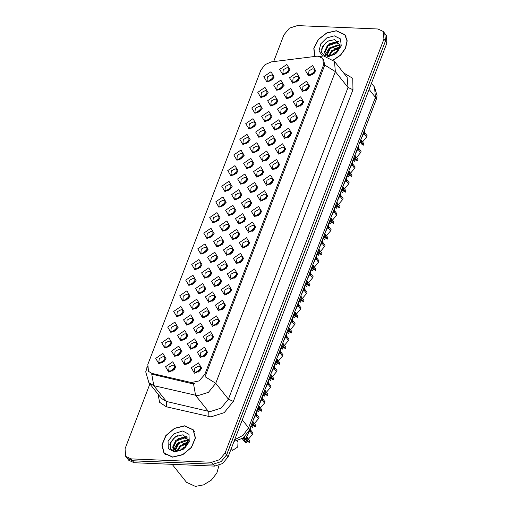 <?xml version="1.0" encoding="UTF-8"?>
<svg xmlns="http://www.w3.org/2000/svg" width="512" height="512" viewBox="0 0 512 512"><rect width="100%" height="100%" fill="white"/><g stroke="black" fill="none" stroke-linecap="round" stroke-linejoin="round"><path stroke-width="0.77" d="M206.502 341.926L203.29 336.531L210.477 331.578L213.69 336.973L206.502 341.926M210.746 334.79L206.861 336.8L206.483 340.435L208.262 341.254L212.141 339.238L212.525 335.61L210.746 334.79M200.499 357.574L197.286 352.179L204.467 347.226L207.68 352.621L200.499 357.574M204.736 350.438L200.851 352.448L200.474 356.083L202.253 356.902L206.138 354.886L206.515 351.258L204.736 350.438M212.512 326.278L209.299 320.883L216.48 315.93L219.693 321.325L212.512 326.278M216.749 319.136L212.87 321.152L212.486 324.781L214.266 325.606L218.15 323.59L218.528 319.962L216.749 319.136M218.515 310.63L215.302 305.235L222.49 300.282L225.702 305.677L218.515 310.63M222.758 303.488L218.874 305.504L218.496 309.133L220.275 309.958L224.154 307.942L224.538 304.314L222.758 303.488M224.525 294.976L221.312 289.587L228.499 284.634L231.706 290.029L224.525 294.976M228.762 287.84L224.883 289.856L224.499 293.485L226.278 294.31L230.163 292.294L230.541 288.666L228.762 287.84M230.534 279.328L227.322 273.939L234.502 268.986L237.715 274.374L230.534 279.328M234.771 272.192L230.886 274.208L230.509 277.837L232.288 278.656L236.173 276.646L236.55 273.011L234.771 272.192M236.538 263.68L233.325 258.285L240.512 253.338L243.725 258.726L236.538 263.68M240.781 256.544L236.896 258.554L236.518 262.189L238.298 263.008L242.176 260.998L242.56 257.363L240.781 256.544M242.547 248.032L239.334 242.637L246.515 237.683L249.728 243.078L242.547 248.032M246.784 240.896L242.906 242.906L242.522 246.541L244.301 247.36L248.186 245.344L248.563 241.715L246.784 240.896M248.55 232.384L245.338 226.989L252.525 222.035L255.738 227.43L248.55 232.384M252.794 225.248L248.909 227.258L248.531 230.886L250.31 231.712L254.189 229.696L254.573 226.067L252.794 225.248M254.56 216.736L251.347 211.341L258.534 206.387L261.741 211.782L254.56 216.736M258.797 209.594L254.918 211.61L254.534 215.238L256.314 216.064L260.198 214.048L260.576 210.419L258.797 209.594M260.57 201.088L257.357 195.693L264.538 190.739L267.75 196.134L260.57 201.088M264.806 193.946L260.922 195.962L260.544 199.59L262.323 200.416L266.208 198.4L266.586 194.771L264.806 193.946M266.573 185.434L263.36 180.045L270.547 175.091L273.76 180.48L266.573 185.434M270.816 178.298L266.931 180.314L266.554 183.942L268.333 184.762L272.211 182.752L272.595 179.123L270.816 178.298M272.582 169.786L269.37 164.397L276.55 159.443L279.763 164.832L272.582 169.786M276.819 162.65L272.941 164.666L272.557 168.294L274.336 169.114L278.221 167.104L278.598 163.469L276.819 162.65M278.586 154.138L275.373 148.742L282.56 143.789L285.773 149.184L278.586 154.138M282.829 147.002L278.944 149.011L278.566 152.646L280.346 153.466L284.224 151.456L284.608 147.821L282.829 147.002M284.595 138.49L281.382 133.094L288.57 128.141L291.776 133.536L284.595 138.49M288.832 131.354L284.954 133.363L284.57 136.998L286.355 137.818L290.234 135.802L290.618 132.173L288.832 131.354M290.605 122.842L287.392 117.446L294.573 112.493L297.786 117.888L290.605 122.842M294.842 115.699L290.963 117.715L290.579 121.344L292.358 122.17L296.243 120.154L296.621 116.525L294.842 115.699M296.608 107.194L293.395 101.798L300.582 96.845L303.795 102.24L296.608 107.194M300.851 100.051L296.966 102.067L296.589 105.696L298.368 106.522L302.246 104.506L302.63 100.877L300.851 100.051M302.618 91.546L299.405 86.15L306.586 81.197L309.798 86.592L302.618 91.546M306.854 84.403L302.976 86.419L302.592 90.048L304.371 90.874L308.256 88.858L308.634 85.229L306.854 84.403M308.621 75.891L305.414 70.502L312.595 65.549L315.808 70.938L308.621 75.891M312.864 68.755L308.979 70.771L308.602 74.4L310.381 75.219L314.259 73.21L314.643 69.574L312.864 68.755M194.49 373.222L191.277 367.834L198.458 362.88L201.67 368.269L194.49 373.222M198.726 366.086L194.848 368.102L194.464 371.731L196.243 372.55L200.128 370.541L200.506 366.906L198.726 366.086M212.96 222.925L209.747 217.53L216.934 212.576L220.147 217.971L212.96 222.925M217.197 215.789L213.318 217.798L212.934 221.434L214.72 222.253L218.598 220.237L218.982 216.608L217.197 215.789M206.95 238.573L203.744 233.178L210.925 228.224L214.138 233.619L206.95 238.573M211.194 231.437L207.309 233.446L206.931 237.082L208.71 237.901L212.589 235.885L212.973 232.256L211.194 231.437M200.947 254.221L197.734 248.832L204.915 243.878L208.128 249.267L200.947 254.221M205.184 247.085L201.306 249.101L200.922 252.73L202.701 253.549L206.586 251.539L206.963 247.904L205.184 247.085M182.925 301.171L179.712 295.776L186.899 290.822L190.112 296.218L182.925 301.171M187.162 294.029L183.283 296.045L182.899 299.674L184.685 300.499L188.563 298.483L188.947 294.854L187.162 294.029M176.915 316.819L173.709 311.424L180.89 306.47L184.102 311.866L176.915 316.819M181.158 309.677L177.274 311.693L176.896 315.322L178.675 316.147L182.554 314.131L182.938 310.502L181.158 309.677M170.912 332.467L167.699 327.072L174.88 322.118L178.093 327.514L170.912 332.467M175.149 325.331L171.27 327.341L170.886 330.976L172.666 331.795L176.55 329.779L176.928 326.15L175.149 325.331M164.902 348.115L161.69 342.72L168.877 337.766L172.09 343.162L164.902 348.115M169.146 340.979L165.261 342.989L164.883 346.624L166.662 347.443L170.541 345.434L170.925 341.798L169.146 340.979M194.938 269.869L191.725 264.48L198.912 259.526L202.125 264.915L194.938 269.869M199.181 262.733L195.296 264.749L194.918 268.378L196.698 269.197L200.576 267.187L200.96 263.552L199.181 262.733M188.934 285.523L185.722 280.128L192.902 275.174L196.115 280.57L188.934 285.523M193.171 278.381L189.293 280.397L188.909 284.026L190.688 284.851L194.573 282.835L194.95 279.206L193.171 278.381M218.97 207.277L215.757 201.882L222.938 196.928L226.15 202.323L218.97 207.277M223.206 200.134L219.328 202.15L218.944 205.779L220.723 206.605L224.608 204.589L224.986 200.96L223.206 200.134M224.973 191.629L221.76 186.234L228.947 181.28L232.16 186.675L224.973 191.629M229.216 184.486L225.331 186.502L224.954 190.131L226.733 190.957L230.611 188.941L230.995 185.312L229.216 184.486M230.982 175.974L227.77 170.586L234.95 165.632L238.163 171.027L230.982 175.974M235.219 168.838L231.341 170.854L230.957 174.483L232.736 175.309L236.621 173.293L236.998 169.664L235.219 168.838M236.986 160.326L233.779 154.938L240.96 149.984L244.173 155.373L236.986 160.326M241.229 153.19L237.344 155.206L236.966 158.835L238.746 159.654L242.624 157.645L243.008 154.01L241.229 153.19M242.995 144.678L239.782 139.283L246.97 134.336L250.182 139.725L242.995 144.678M247.232 137.542L243.354 139.552L242.97 143.187L244.755 144.006L248.634 141.997L249.018 138.362L247.232 137.542M249.005 129.03L245.792 123.635L252.973 118.682L256.186 124.077L249.005 129.03M253.242 121.894L249.363 123.904L248.979 127.539L250.758 128.358L254.643 126.342L255.021 122.714L253.242 121.894M255.008 113.382L251.795 107.987L258.982 103.034L262.195 108.429L255.008 113.382M259.251 106.246L255.366 108.256L254.989 111.885L256.768 112.71L260.646 110.694L261.03 107.066L259.251 106.246M261.018 97.734L257.805 92.339L264.986 87.386L268.198 92.781L261.018 97.734M265.254 90.592L261.376 92.608L260.992 96.237L262.771 97.062L266.656 95.046L267.034 91.418L265.254 90.592M267.027 82.086L263.814 76.691L270.995 71.738L274.208 77.133L267.027 82.086M271.264 74.944L267.379 76.96L267.002 80.589L268.781 81.414L272.659 79.398L273.043 75.77L271.264 74.944M158.899 363.763L155.686 358.374L162.867 353.421L166.08 358.81L158.899 363.763M163.136 356.627L159.258 358.643L158.874 362.272L160.653 363.091L164.538 361.082L164.915 357.446L163.136 356.627M222.822 231.296L219.61 225.901L226.797 220.947L230.003 226.342L222.822 231.296M227.059 224.154L223.181 226.17L222.797 229.798L224.576 230.624L228.461 228.608L228.838 224.979L227.059 224.154M216.813 246.944L213.6 241.549L220.787 236.595L224 241.99L216.813 246.944M221.056 239.802L217.171 241.818L216.794 245.446L218.573 246.272L222.451 244.256L222.835 240.627L221.056 239.802M210.81 262.592L207.597 257.197L214.778 252.243L217.99 257.638L210.81 262.592M215.046 255.456L211.168 257.466L210.784 261.101L212.563 261.92L216.448 259.904L216.826 256.275L215.046 255.456M192.787 309.536L189.574 304.147L196.762 299.194L199.968 304.582L192.787 309.536M197.024 302.4L193.146 304.416L192.762 308.045L194.541 308.864L198.426 306.854L198.803 303.219L197.024 302.4M204.8 278.24L201.587 272.845L208.774 267.891L211.987 273.286L204.8 278.24M209.043 271.104L205.158 273.114L204.781 276.749L206.56 277.568L210.438 275.552L210.822 271.923L209.043 271.104M198.797 293.888L195.584 288.499L202.765 283.546L205.978 288.934L198.797 293.888M203.034 286.752L199.149 288.768L198.771 292.397L200.55 293.216L204.435 291.206L204.813 287.571L203.034 286.752M174.765 356.486L171.552 351.091L178.739 346.138L181.952 351.533L174.765 356.486M179.002 349.344L175.123 351.36L174.746 354.989L176.525 355.814L180.403 353.798L180.787 350.17L179.002 349.344M180.774 340.838L177.562 335.443L184.742 330.49L187.955 335.885L180.774 340.838M185.011 333.696L181.133 335.712L180.749 339.341L182.528 340.166L186.413 338.15L186.79 334.522L185.011 333.696M186.778 325.19L183.565 319.795L190.752 314.842L193.965 320.237L186.778 325.19M191.021 318.048L187.136 320.064L186.758 323.693L188.538 324.518L192.416 322.502L192.8 318.874L191.021 318.048M228.832 215.642L225.619 210.253L232.8 205.299L236.013 210.694L228.832 215.642M233.069 208.506L229.184 210.522L228.806 214.15L230.586 214.976L234.47 212.96L234.848 209.331L233.069 208.506M234.835 199.994L231.622 194.605L238.81 189.651L242.022 195.04L234.835 199.994M239.078 192.858L235.194 194.874L234.816 198.502L236.595 199.322L240.474 197.312L240.858 193.677L239.078 192.858M240.845 184.346L237.632 178.95L244.813 174.003L248.026 179.392L240.845 184.346M245.082 177.21L241.203 179.219L240.819 182.854L242.598 183.674L246.483 181.664L246.861 178.029L245.082 177.21M246.848 168.698L243.635 163.302L250.822 158.349L254.035 163.744L246.848 168.698M251.091 161.562L247.206 163.571L246.829 167.206L248.608 168.026L252.486 166.01L252.87 162.381L251.091 161.562M252.858 153.05L249.645 147.654L256.832 142.701L260.038 148.096L252.858 153.05M257.094 145.914L253.216 147.923L252.832 151.552L254.618 152.378L258.496 150.362L258.874 146.733L257.094 145.914M258.867 137.402L255.654 132.006L262.835 127.053L266.048 132.448L258.867 137.402M263.104 130.259L259.219 132.275L258.842 135.904L260.621 136.73L264.506 134.714L264.883 131.085L263.104 130.259M264.87 121.754L261.658 116.358L268.845 111.405L272.058 116.8L264.87 121.754M269.114 114.611L265.229 116.627L264.851 120.256L266.63 121.082L270.509 119.066L270.893 115.437L269.114 114.611M270.88 106.099L267.667 100.71L274.848 95.757L278.061 101.152L270.88 106.099M275.117 98.963L271.238 100.979L270.854 104.608L272.634 105.427L276.518 103.418L276.896 99.789L275.117 98.963M276.883 90.451L273.67 85.062L280.858 80.109L284.07 85.498L276.883 90.451M281.126 83.315L277.242 85.331L276.864 88.96L278.643 89.779L282.522 87.77L282.906 84.134L281.126 83.315M282.893 74.803L279.68 69.408L286.867 64.454L290.08 69.85L282.893 74.803M287.13 67.667L283.251 69.677L282.867 73.312L284.653 74.131L288.531 72.122L288.915 68.486L287.13 67.667M168.762 372.134L165.549 366.739L172.73 361.786L175.942 367.181L168.762 372.134M172.998 364.998L169.114 367.008L168.736 370.643L170.515 371.462L174.4 369.446L174.778 365.818L172.998 364.998M190.637 349.203L187.424 343.814L194.605 338.861L197.818 344.25L190.637 349.203M194.874 342.067L190.995 344.083L190.611 347.712L192.39 348.531L196.275 346.522L196.653 342.886L194.874 342.067M196.64 333.555L193.427 328.166L200.614 323.213L203.827 328.602L196.64 333.555M200.883 326.419L196.998 328.435L196.621 332.064L198.4 332.883L202.278 330.874L202.662 327.238L200.883 326.419M202.65 317.907L199.437 312.512L206.618 307.558L209.83 312.954L202.65 317.907M206.886 310.771L203.008 312.781L202.624 316.416L204.403 317.235L208.288 315.219L208.666 311.59L206.886 310.771M208.653 302.259L205.446 296.864L212.627 291.91L215.84 297.306L208.653 302.259M212.896 295.123L209.011 297.133L208.634 300.768L210.413 301.587L214.291 299.571L214.675 295.942L212.896 295.123M214.662 286.611L211.45 281.216L218.637 276.262L221.85 281.658L214.662 286.611M218.899 279.469L215.021 281.485L214.637 285.114L216.422 285.939L220.301 283.923L220.685 280.294L218.899 279.469M220.672 270.963L217.459 265.568L224.64 260.614L227.853 266.01L220.672 270.963M224.909 263.821L221.03 265.837L220.646 269.466L222.426 270.291L226.31 268.275L226.688 264.646L224.909 263.821M226.675 255.309L223.462 249.92L230.65 244.966L233.862 250.362L226.675 255.309M230.918 248.173L227.034 250.189L226.656 253.818L228.435 254.643L232.314 252.627L232.698 248.998L230.918 248.173M232.685 239.661L229.472 234.272L236.653 229.318L239.866 234.707L232.685 239.661M236.922 232.525L233.043 234.541L232.659 238.17L234.438 238.989L238.323 236.979L238.701 233.344L236.922 232.525M238.688 224.013L235.482 218.618L242.662 213.67L245.875 219.059L238.688 224.013M242.931 216.877L239.046 218.886L238.669 222.522L240.448 223.341L244.326 221.331L244.71 217.696L242.931 216.877M244.698 208.365L241.485 202.97L248.672 198.016L251.885 203.411L244.698 208.365M248.934 201.229L245.056 203.238L244.672 206.874L246.458 207.693L250.336 205.677L250.72 202.048L248.934 201.229M250.707 192.717L247.494 187.322L254.675 182.368L257.888 187.763L250.707 192.717M254.944 185.581L251.066 187.59L250.682 191.219L252.461 192.045L256.346 190.029L256.723 186.4L254.944 185.581M256.71 177.069L253.498 171.674L260.685 166.72L263.898 172.115L256.71 177.069M260.954 169.926L257.069 171.942L256.691 175.571L258.47 176.397L262.349 174.381L262.733 170.752L260.954 169.926M262.72 161.421L259.507 156.026L266.688 151.072L269.901 156.467L262.72 161.421M266.957 154.278L263.078 156.294L262.694 159.923L264.474 160.749L268.358 158.733L268.736 155.104L266.957 154.278M268.73 145.766L265.517 140.378L272.698 135.424L275.91 140.819L268.73 145.766M272.966 138.63L269.082 140.646L268.704 144.275L270.483 145.094L274.362 143.085L274.746 139.456L272.966 138.63M274.733 130.118L271.52 124.73L278.707 119.776L281.92 125.165L274.733 130.118M278.97 122.982L275.091 124.998L274.707 128.627L276.493 129.446L280.371 127.437L280.755 123.802L278.97 122.982M280.742 114.47L277.53 109.075L284.71 104.122L287.923 109.517L280.742 114.47M284.979 107.334L281.101 109.344L280.717 112.979L282.496 113.798L286.381 111.789L286.758 108.154L284.979 107.334M286.746 98.822L283.533 93.427L290.72 88.474L293.933 93.869L286.746 98.822M290.989 91.686L287.104 93.696L286.726 97.331L288.506 98.15L292.384 96.134L292.768 92.506L290.989 91.686M292.755 83.174L289.542 77.779L296.723 72.826L299.936 78.221L292.755 83.174M296.992 76.032L293.114 78.048L292.73 81.677L294.509 82.502L298.394 80.486L298.771 76.858L296.992 76.032M184.627 364.858L181.414 359.462L188.602 354.509L191.814 359.904L184.627 364.858M188.864 357.715L184.986 359.731L184.602 363.36L186.387 364.186L190.266 362.17L190.65 358.541L188.864 357.715M208.48 341.254L212.883 337.747M202.477 356.902L206.874 353.395M214.49 325.606L218.886 322.099M220.499 309.958L224.896 306.445M226.502 294.31L230.906 290.797M232.512 278.662L236.909 275.149M238.515 263.014L242.918 259.501M244.525 247.36L248.922 243.853M250.534 231.712L254.931 228.205M256.538 216.064L260.941 212.55M262.547 200.416L266.944 196.902M268.55 184.768L272.954 181.254M274.56 169.12L278.957 165.606M280.57 153.466L284.966 149.958M286.573 137.818L290.976 134.31M292.582 122.17L296.979 118.662M298.586 106.522L302.989 103.008M304.595 90.874L308.992 87.36M310.605 75.226L315.002 71.712M196.467 372.557L200.87 369.043M214.938 222.253L219.341 218.746M208.934 237.901L213.331 234.394M202.925 253.555L207.328 250.042M184.902 300.499L189.306 296.986M178.899 316.147L183.296 312.64M172.89 331.795L177.286 328.288M166.88 347.443L171.283 343.936M196.922 269.203L201.318 265.69M190.912 284.851L195.309 281.338M220.947 206.605L225.344 203.098M226.957 190.957L231.354 187.443M232.96 175.309L237.363 171.795M238.97 159.661L243.366 156.147M244.973 144.013L249.376 140.499M250.982 128.358L255.379 124.851M256.992 112.71L261.389 109.203M262.995 97.062L267.398 93.549M269.005 81.414L273.402 77.901M160.877 363.098L165.274 359.584M224.8 230.624L229.203 227.11M218.797 246.272L223.194 242.765M212.787 261.92L217.184 258.413M194.765 308.87L199.168 305.357M206.778 277.568L211.181 274.061M200.774 293.222L205.171 289.709M176.742 355.814L181.146 352.307M182.752 340.166L187.149 336.653M188.762 324.518L193.158 321.005M230.81 214.976L235.206 211.462M236.813 199.328L241.216 195.814M242.822 183.68L247.219 180.166M248.832 168.026L253.229 164.518M254.835 152.378L259.238 148.87M260.845 136.73L265.242 133.216M266.848 121.082L271.251 117.568M272.858 105.434L277.254 101.92M278.867 89.786L283.264 86.272M284.87 74.131L289.274 70.624M170.739 371.462L175.136 367.955M192.614 348.538L197.011 345.024M198.618 332.89L203.021 329.376M204.627 317.235L209.024 313.728M210.637 301.587L215.034 298.08M216.64 285.939L221.043 282.432M222.65 270.291L227.046 266.778M228.659 254.643L233.056 251.13M234.662 238.995L239.066 235.482M240.672 223.347L245.069 219.834M246.675 207.693L251.078 204.186M252.685 192.045L257.082 188.538M258.694 176.397L263.091 172.883M264.698 160.749L269.101 157.235M270.707 145.101L275.104 141.587M276.71 129.453L281.114 125.939M282.72 113.798L287.117 110.291M288.73 98.15L293.126 94.643M294.733 82.502L299.136 78.995M186.605 364.186L191.008 360.672M316.467 56.25L318.042 56.186L322.842 58.4L323.462 65.286L204.806 374.381L199.104 380.941L191.213 382.547L151.821 373.344L148.486 371.322L147.872 364.442L260.838 70.163L265.043 64.64L271.386 61.875L316.467 56.25M333.318 60.147L340.614 55.142L345.606 48.173L347.174 40.806L344.973 34.688L336.339 30.701L326.752 32.883L318.323 39.456L313.792 48.275L314.637 56.48M184.672 425.805L174.502 428.282L165.85 435.571L161.862 445.018L164 453.178L172.634 457.165L182.803 454.694L191.462 447.398L195.443 437.952L193.306 429.792L184.672 425.805M164.307 453.248L164.723 453.984M323.533 59.264L324.672 65.005L324.301 66.336L205.024 376.691L215.738 383.309L208.422 392.294L197.779 395.693L153.786 385.632L148.845 382.637L161.498 398.49L166.438 401.485L208.25 411.251L210.432 411.546L221.075 408.147L228.39 399.162L348.038 87.475L347.123 77.28L334.47 61.427L335.386 71.622L324.672 65.005M149.894 383.955L125.024 448.742L125.709 456.39L127.226 458.291L132.563 460.762L213.133 464.173L221.12 461.619L226.605 454.886L385.472 41.024L384.787 33.382L383.27 31.475L377.926 29.011L297.357 25.6L289.376 28.147L283.891 34.886L273.638 61.594M194.829 383.718L192.134 383.699L151.718 374.15L153.786 385.632L166.438 401.485L166.336 406.758L159.635 402.285L158.016 394.131M125.709 456.39L131.046 458.854L211.616 462.266L219.597 459.718L225.088 452.979L383.949 39.123L383.27 31.475M193.933 430.675L193.312 430.106M345.6 35.571L344.973 35.002M126.867 457.843L128.73 460.224L134.074 462.694L214.643 466.106L222.624 463.558L228.109 456.819L386.976 42.963L386.291 35.315L385.133 33.862M127.213 458.323L132.55 460.794L213.126 464.205L221.107 461.651L226.592 454.918L385.472 41.024L383.949 39.123M242.253 438.694L244.838 441.933L246.566 443.027L244.25 440.128L243.45 437.869M245.594 438.893L245.568 439.802M243.968 437.459L247.078 441.696L246.566 443.027M189.638 360.96L188.422 363.699M190.893 361.043L189.408 362.829M231.251 448.634L232.653 450.387L237.786 446.963L238.029 441.978L237.184 440.915M172.557 370.982L173.773 368.237M175.021 368.326L173.542 370.106M162.694 362.611L163.91 359.866M165.158 359.955L163.68 361.741M244.256 437.216L247.616 441.421L249.344 442.515L247.027 439.616L246.189 437.523L250.182 429.766L249.702 429.165M250.163 431.443L250.675 430.112L252.992 433.011L252.48 434.342L249.747 430.81M250.662 426.656L250.349 429.344L249.862 428.742M252.48 434.342L248.339 439.29M246.669 436.531L249.856 441.184L249.344 442.515M199.501 369.325L198.285 372.07M200.755 369.414L199.27 371.2M250.349 429.344L250.106 429.664M251.098 425.53L252.57 427.373L250.822 426.253M251.61 424.198L253.082 426.048L252.57 427.373M195.648 345.306L194.432 348.051M196.896 345.395L195.418 347.181M257.107 409.875L258.579 411.725L256.826 410.605M257.613 408.55L259.091 410.394L258.579 411.725M201.651 329.658L200.435 332.403M202.906 329.747L201.421 331.533M263.11 394.227L264.589 396.077L262.835 394.957M263.622 392.896L265.101 394.746L264.589 396.077M207.661 314.01L206.445 316.755M208.909 314.099L207.43 315.878M269.12 378.579L270.592 380.429L268.838 379.302M269.632 377.248L271.104 379.098L270.592 380.429M213.67 298.362L212.454 301.107M214.918 298.451L213.44 300.23M168.698 346.963L169.92 344.218M171.168 344.307L169.683 346.093M174.707 331.315L175.923 328.57M177.171 328.659L175.693 330.438M180.717 315.667L181.933 312.922M183.181 313.005L181.702 314.79M186.72 300.019L187.942 297.274M189.19 297.357L187.706 299.142M178.56 355.334L179.782 352.589M181.03 352.672L179.546 354.458M184.57 339.686L185.786 336.941M187.034 337.024L185.555 338.81M190.579 324.032L191.795 321.286M193.043 321.376L191.558 323.162M196.582 308.384L197.798 305.638M199.053 305.728L197.568 307.514M251.853 423.558L253.619 425.773L255.347 426.867L252.237 422.56M256.173 415.795L256.685 414.464L258.995 417.363L258.483 418.694L255.757 415.162M256.672 411.008L256.352 413.696L255.872 413.094M258.483 418.694L254.349 423.642M252.736 421.254L255.859 425.536L255.347 426.867M205.51 353.677L204.294 356.422M206.758 353.766L205.28 355.546M253.178 420.102L256.192 414.118L255.712 413.517M256.352 413.696L256.109 414.016M257.862 407.91L259.629 410.125L261.357 411.219L258.246 406.912M262.176 400.147L262.688 398.816L265.005 401.715L264.493 403.046L261.766 399.514M262.682 395.36L262.362 398.048L261.875 397.44M264.493 403.046L260.358 407.994M258.746 405.606L261.869 409.888L261.357 411.219M211.514 338.029L210.298 340.774M212.768 338.118L211.283 339.898M259.187 404.454L262.202 398.47L261.715 397.869M262.362 398.048L262.118 398.368M263.866 392.262L265.632 394.477L267.366 395.571L264.25 391.264M268.186 384.499L268.698 383.168L271.008 386.067L270.502 387.398L267.77 383.866M268.685 379.712L268.371 382.4L267.885 381.792M270.502 387.398L266.362 392.346M264.755 389.958L267.872 394.24L267.366 395.571M217.523 322.381L216.307 325.126M218.771 322.464L217.293 324.25M265.197 388.806L268.205 382.822L267.725 382.214M268.371 382.4L268.122 382.72M269.875 376.614L271.642 378.829L273.37 379.917L270.259 375.61M274.195 368.851L274.707 367.52L277.018 370.419L276.506 371.75L273.779 368.218M274.694 364.058L274.374 366.752L273.894 366.144M276.506 371.75L272.371 376.698M270.758 374.31L273.882 378.592L273.37 379.917M223.533 306.733L222.31 309.478M224.781 306.816L223.296 308.602M271.2 373.152L274.214 367.174L273.728 366.566M274.374 366.752L274.131 367.072M275.878 360.966L277.651 363.181L279.379 364.269L276.262 359.962M280.198 353.203L280.71 351.872L283.027 354.771L282.515 356.102L279.782 352.57M280.698 348.41L280.384 351.104L279.898 350.496M282.515 356.102L278.374 361.05M276.768 358.656L279.891 362.938L279.379 364.269M229.536 291.085L228.32 293.824M230.79 291.168L229.306 292.954M277.21 357.504L280.218 351.526L279.738 350.918M280.384 351.104L280.141 351.424M281.888 345.312L283.654 347.526L285.382 348.621L282.272 344.314M286.208 337.549L286.72 336.224L289.03 339.123L288.518 340.448L285.792 336.922M286.707 332.762L286.387 335.45L285.907 334.848M288.518 340.448L284.384 345.395M282.771 343.008L285.894 347.29L285.382 348.621M235.546 275.43L234.33 278.176M236.794 275.52L235.315 277.306M283.213 341.856L286.227 335.872L285.747 335.27M286.387 335.45L286.144 335.77M287.898 329.664L289.664 331.878L291.392 332.973L288.282 328.666M292.218 321.901L292.723 320.57L295.04 323.469L294.528 324.8L291.802 321.267M292.717 317.114L292.397 319.802L291.917 319.2M294.528 324.8L290.394 329.747M288.781 327.36L291.904 331.642L291.392 332.973M241.549 259.782L240.333 262.528M242.803 259.872L241.318 261.658M289.222 326.208L292.237 320.224L291.75 319.622M292.397 319.802L292.154 320.122M293.901 314.016L295.667 316.23L297.402 317.325L294.285 313.018M298.221 306.253L298.733 304.922L301.043 307.821L300.538 309.152L297.805 305.619M298.72 301.466L298.406 304.154L297.92 303.552M300.538 309.152L296.397 314.099M294.79 311.712L297.907 315.994L297.402 317.325M247.558 244.134L246.342 246.88M248.806 244.224L247.328 246.003M295.232 310.56L298.24 304.576L297.76 303.974M298.406 304.154L298.157 304.474M299.91 298.368L301.677 300.582L303.405 301.677L300.294 297.37M304.23 290.605L304.742 289.274L307.053 292.173L306.541 293.504L303.814 289.971M304.73 285.818L304.41 288.506L303.93 287.898M306.541 293.504L302.406 298.451M300.794 296.064L303.917 300.346L303.405 301.677M253.568 228.486L252.346 231.232M254.816 228.57L253.331 230.355M301.235 294.912L304.25 288.928L303.763 288.32M304.41 288.506L304.166 288.826M305.914 282.72L307.686 284.934L309.414 286.029L306.298 281.715M310.234 274.957L310.746 273.626L313.062 276.525L312.55 277.856L309.818 274.323M310.733 270.163L310.419 272.858L309.933 272.25M312.55 277.856L308.41 282.803M306.803 280.416L309.926 284.698L309.414 286.029M259.571 212.838L258.355 215.584M260.826 212.922L259.341 214.707M307.245 279.258L310.253 273.28L309.773 272.672M310.419 272.858L310.176 273.178M311.923 267.072L313.69 269.286L315.418 270.374L312.307 266.067M316.243 259.309L316.755 257.978L319.066 260.877L318.554 262.208L315.827 258.675M316.742 254.515L316.422 257.21L315.942 256.602M318.554 262.208L314.419 267.155M312.806 264.762L315.93 269.05L315.418 270.374M265.581 197.19L264.365 199.936M266.829 197.274L265.35 199.059M313.254 263.61L316.262 257.632L315.782 257.024M316.422 257.21L316.179 257.53M317.933 251.424L319.699 253.638L321.427 254.726L318.317 250.419M322.253 243.661L322.758 242.33L325.075 245.229L324.563 246.56L321.837 243.027M322.752 238.867L322.432 241.555L321.952 240.954M324.563 246.56L320.429 251.507M318.816 249.114L321.939 253.395L321.427 254.726M271.584 181.536L270.368 184.282M272.838 181.626L271.354 183.411M319.258 247.962L322.272 241.984L321.786 241.376M322.432 241.555L322.189 241.882M323.936 235.77L325.702 237.984L327.437 239.078L324.32 234.771M328.256 228.006L328.768 226.675L331.078 229.574L330.573 230.906L327.84 227.373M328.755 223.219L328.442 225.907L327.955 225.306M330.573 230.906L326.432 235.853M324.826 233.466L327.942 237.747L327.437 239.078M277.594 165.888L276.378 168.634M278.842 165.978L277.363 167.763M325.267 232.314L328.275 226.33L327.795 225.728M328.442 225.907L328.192 226.227M329.946 220.122L331.712 222.336L333.44 223.43L330.33 219.123M334.266 212.358L334.778 211.027L337.088 213.926L336.576 215.258L333.85 211.725M334.765 207.571L334.445 210.259L333.965 209.658M336.576 215.258L332.442 220.205M330.829 217.818L333.952 222.099L333.44 223.43M283.603 150.24L282.381 152.986M284.851 150.33L283.366 152.115M331.27 216.666L334.285 210.682L333.798 210.08M334.445 210.259L334.202 210.579M335.955 204.474L337.722 206.688L339.45 207.782L336.339 203.475M340.269 196.71L340.781 195.379L343.098 198.278L342.586 199.61L339.853 196.077M340.768 191.923L340.454 194.611L339.968 194.003M342.586 199.61L338.445 204.557M336.838 202.17L339.962 206.451L339.45 207.782M289.606 134.592L288.39 137.338M290.861 134.682L289.376 136.461M337.28 201.018L340.288 195.034L339.808 194.432M340.454 194.611L340.211 194.931M341.958 188.826L343.725 191.04L345.453 192.134L342.342 187.827M346.278 181.062L346.79 179.731L349.101 182.63L348.595 183.962L345.862 180.429M346.778 176.275L346.458 178.963L345.978 178.355M348.595 183.962L344.454 188.909M342.842 186.522L345.965 190.803L345.453 192.134M295.616 118.944L294.4 121.69M296.864 119.027L295.386 120.813M343.29 185.37L346.298 179.386L345.818 178.778M346.458 178.963L346.214 179.283M347.968 173.178L349.734 175.392L351.462 176.486L348.352 172.173M352.288 165.414L352.794 164.083L355.11 166.982L354.598 168.314L351.872 164.781M352.787 160.621L352.467 163.315L351.987 162.707M354.598 168.314L350.464 173.261M348.851 170.874L351.974 175.155L351.462 176.486M301.619 103.296L300.403 106.042M302.874 103.379L301.389 105.165M349.293 169.715L352.307 163.738L351.821 163.13M352.467 163.315L352.224 163.635M353.971 157.53L355.738 159.744L357.472 160.832L354.355 156.525M358.291 149.766L358.803 148.435L361.12 151.334L360.608 152.666L357.875 149.133M358.79 144.973L358.477 147.667L357.99 147.059M360.608 152.666L356.467 157.613M354.861 155.219L357.978 159.507L357.472 160.832M307.629 87.648L306.413 90.387M308.877 87.731L307.398 89.517M355.302 154.067L358.31 148.09L357.83 147.482M358.477 147.667L358.227 147.987M359.981 141.875L361.747 144.096L363.475 145.184L360.365 140.877M364.301 134.112L364.813 132.787L367.123 135.686L366.611 137.011L363.885 133.485M364.8 129.325L364.48 132.013L364 131.411M366.611 137.011L362.477 141.965M360.864 139.571L363.987 143.853L363.475 145.184M313.638 71.994L312.416 74.739M314.886 72.083L313.402 73.869M361.306 138.419L364.32 132.442L363.834 131.834M364.48 132.013L364.237 132.333M333.21 60.038L340.461 55.098L345.427 48.192L347.002 40.883L344.826 34.81L336.282 30.861L326.765 33.037L318.413 39.571L313.952 48.333L314.835 56.454M332.045 55.424L333.952 53.222L338.387 50.701M333.53 54.854L337.402 51.955M328.666 55.763L331.808 50.534L339.834 47.59M329.338 55.808L332.346 51.206L339.642 48.237M326.586 55.117L329.664 47.853L337.786 44.915L340.122 45.542M327.034 55.334L330.202 48.518L338.323 45.581L340.102 45.978M327.328 56.582L334.451 54.451L328.218 56.186L325.139 53.894L329.203 55.808L335.718 53.517L340.096 44.992L334.682 39.629L327.891 41.158L322.669 46.24L321.478 52.147L324.704 56.032M325.139 53.894L324.358 52.026L327.526 45.165L335.642 42.227L339.904 44.384M325.472 54.278L324.896 52.698L328.058 45.837L336.179 42.899L340.058 44.627M328.122 56.851L336.23 53.184L341.222 45.933L340.467 38.918L334.368 35.84L326.739 37.939L320.736 43.866L319.066 50.925L322.496 55.93M321.478 49.299L325.35 43.136L329.197 40.518M333.952 42.24L339.008 41.99M329.702 43.61L337.702 41.517L338.746 41.658M325.267 56.109L325.44 54.592M325.504 54.31L328.774 48.742M333.984 48.979L339.987 46.906M172.698 457.005L182.765 454.554L191.328 447.341L195.27 437.99L193.158 429.914L184.614 425.965L174.547 428.416L165.984 435.635L162.035 444.986L164.154 453.062L172.698 457.005M172.141 464.307L186.49 482.291L195.392 486.4L203.578 484.896L211.315 480.096L216.864 473.075L218.982 465.414M180.378 450.528L182.285 448.32L186.72 445.805M181.869 449.958L185.734 447.059M176.998 450.867L180.141 445.638L188.173 442.694M177.67 450.912L180.678 446.31L187.974 443.341M174.918 450.221L178.003 442.957L186.118 440.019L188.454 440.646M175.366 450.438L178.534 443.622L186.656 440.685L188.442 441.082M173.472 448.998L177.536 450.912L184.051 448.621L188.435 440.096L183.014 434.733L175.654 436.595L170.458 442.406L170.272 448.57L174.976 451.642L182.79 449.555L176.55 451.283L173.472 448.998L172.698 447.13L175.859 440.269L183.981 437.331L188.237 439.488M173.811 449.382L173.229 447.802L176.397 440.941L184.512 438.003L188.39 439.731M182.701 430.944L174.029 433.715L168.064 441.037L168.301 448.621L174.611 452.026L183.283 449.261L189.248 441.933L189.005 434.349L182.701 430.944M169.818 444.403L173.683 438.24L177.53 435.622M182.285 437.344L187.341 437.094M178.035 438.714L186.035 436.621L187.078 436.762M173.6 451.341L173.773 449.696M173.837 449.414L177.107 443.846M182.323 444.083L188.326 442.01M275.123 362.931L276.602 364.781L274.848 363.654M275.635 361.6L277.114 363.45L276.602 364.781M219.674 282.714L218.458 285.459M220.928 282.797L219.443 284.582M281.133 347.283L282.611 349.133L280.858 348.006M281.645 345.952L283.117 347.802L282.611 349.133M225.683 267.066L224.467 269.811M226.931 267.149L225.453 268.934M287.142 331.635L288.614 333.485L286.861 332.358M287.648 330.304L289.126 332.154L288.614 333.485M231.686 251.418L230.47 254.157M232.941 251.501L231.456 253.286M293.146 315.987L294.624 317.83L292.87 316.71M293.658 314.656L295.136 316.499L294.624 317.83M237.696 235.763L236.48 238.509M238.944 235.853L237.466 237.638M202.592 292.736L203.808 289.99M205.056 290.08L203.578 291.866M208.595 277.088L209.818 274.342M211.066 274.432L209.581 276.218M214.605 261.44L215.821 258.694M217.069 258.784L215.59 260.563M220.614 245.792L221.83 243.046M223.078 243.13L221.594 244.915M192.73 284.365L193.946 281.619M195.194 281.709L193.715 283.494M198.739 268.717L199.955 265.971M201.203 266.061L199.718 267.846M204.742 253.069L205.958 250.323M207.206 250.413L205.728 252.198M299.155 300.333L300.627 302.182L298.874 301.062M299.667 299.008L301.139 300.851L300.627 302.182M243.706 220.115L242.49 222.861M244.954 220.205L243.475 221.99M305.158 284.685L306.637 286.534L304.883 285.414M305.67 283.354L307.149 285.203L306.637 286.534M249.709 204.467L248.493 207.213M250.963 204.557L249.478 206.336M311.168 269.037L312.646 270.886L310.893 269.76M311.68 267.706L313.152 269.555L312.646 270.886M255.718 188.819L254.502 191.565M256.966 188.902L255.488 190.688M317.178 253.389L318.65 255.238L316.896 254.112M317.683 252.058L319.162 253.907L318.65 255.238M261.722 173.171L260.506 175.917M262.976 173.254L261.491 175.04M323.181 237.741L324.659 239.59L322.906 238.464M323.693 236.41L325.171 238.259L324.659 239.59M267.731 157.523L266.515 160.269M268.986 157.606L267.501 159.392M329.19 222.093L330.662 223.936L328.909 222.816M329.702 220.762L331.174 222.611L330.662 223.936M273.741 141.869L272.525 144.614M274.989 141.958L273.51 143.744M226.618 230.138L227.834 227.398M229.088 227.482L227.603 229.267M232.627 214.49L233.843 211.744M235.091 211.834L233.613 213.619M238.63 198.842L239.853 196.096M241.101 196.186L239.616 197.971M244.64 183.194L245.856 180.448M247.104 180.538L245.626 182.323M250.65 167.546L251.866 164.8M253.114 164.89L251.629 166.669M256.653 151.898L257.869 149.152M259.123 149.235L257.638 151.021M210.752 237.421L211.968 234.675M213.216 234.765L211.738 236.55M216.755 221.773L217.978 219.027M219.226 219.117L217.741 220.896M222.765 206.125L223.981 203.379M225.229 203.462L223.75 205.248M228.774 190.47L229.99 187.731M231.238 187.814L229.754 189.6M234.778 174.822L235.994 172.077M237.242 172.166L235.763 173.952M240.787 159.174L242.003 156.429M243.251 156.518L241.773 158.304M335.194 206.445L336.672 208.288L334.918 207.168M335.706 205.114L337.184 206.957L336.672 208.288M279.744 126.221L278.528 128.966M280.998 126.31L279.514 128.096M341.203 190.79L342.682 192.64L340.928 191.52M341.715 189.459L343.187 191.309L342.682 192.64M285.754 110.573L284.538 113.318M287.002 110.662L285.523 112.448M347.213 175.142L348.685 176.992L346.931 175.866M347.718 173.811L349.197 175.661L348.685 176.992M291.763 94.925L290.541 97.67M293.011 95.014L291.526 96.794M353.216 159.494L354.694 161.344L352.941 160.218M353.728 158.163L355.206 160.013L354.694 161.344M297.766 79.277L296.55 82.022M299.021 79.36L297.536 81.146M262.662 136.25L263.878 133.504M265.126 133.587L263.648 135.373M268.666 120.595L269.888 117.856M271.136 117.939L269.651 119.725M274.675 104.947L275.891 102.202M277.139 102.291L275.661 104.077M280.685 89.299L281.901 86.554M283.149 86.643L281.664 88.429M286.688 73.651L287.91 70.906M289.158 70.995L287.674 72.781M246.79 143.526L248.013 140.781M249.261 140.87L247.776 142.656M252.8 127.878L254.016 125.133M255.264 125.222L253.786 127.002M258.81 112.23L260.026 109.485M261.274 109.568L259.789 111.354M264.813 96.582L266.029 93.837M267.283 93.92L265.798 95.706M270.822 80.928L272.038 78.189M273.286 78.272L271.808 80.058M204.806 374.381L205.645 375.437M191.213 382.547L192.134 383.699M151.821 373.344L152.742 374.496M323.462 65.286L324.301 66.336M233.325 401.414L228.39 399.162L215.738 383.309L335.386 71.622L348.038 87.475L352.973 89.728L233.325 401.414L224.179 412.646L210.874 416.89L166.336 406.758M334.47 61.427L323.584 55.942L319.853 56.467M147.27 367.142L145.754 371.872L148.845 382.637M193.542 383.84L195.597 395.398L208.25 411.251L208.147 416.525M343.642 72.922L352.755 78.362L352.973 89.728M225.088 452.979L226.605 454.886M211.616 462.266L213.133 464.173M131.046 458.854L132.563 460.762M234.675 439.725L243.085 435.322L248.563 427.757L375.411 97.318L374.496 87.123L377.056 95.77L376.128 99.814L249.286 430.253L248.563 427.757L242.285 419.891M369.133 89.453L375.411 97.318L376.128 99.814M386.976 42.963L385.459 41.056M228.109 456.819L226.592 454.918M214.643 466.106L213.126 464.205M134.074 462.694L132.55 460.794M244.25 440.128L244.762 438.797M247.027 439.616L247.539 438.285M253.037 423.968L253.549 422.637M259.04 408.32L259.552 406.989M265.05 392.672L265.562 391.341M271.059 377.018L271.565 375.693M277.062 361.37L277.574 360.038M283.072 345.722L283.584 344.39M289.075 330.074L289.587 328.742M295.085 314.426L295.597 313.094M301.094 298.778L301.6 297.446M307.098 283.13L307.61 281.798M313.107 267.475L313.619 266.15M319.11 251.827L319.622 250.496M325.12 236.179L325.632 234.848M331.13 220.531L331.635 219.2M337.133 204.883L337.645 203.552M343.142 189.235L343.654 187.904M349.146 173.587L349.658 172.256M355.155 157.933L355.667 156.608M361.165 142.285L361.67 140.954M147.366 366.272L146.675 368.077M321.043 56.045L319.066 56.288M374.496 87.123L371.475 83.334M234.035 441.395L243.232 438.029L249.286 430.253M346.022 36.307L344.826 34.81M194.355 431.411L193.158 429.914M165.35 454.56L164.154 453.062"/></g></svg>
